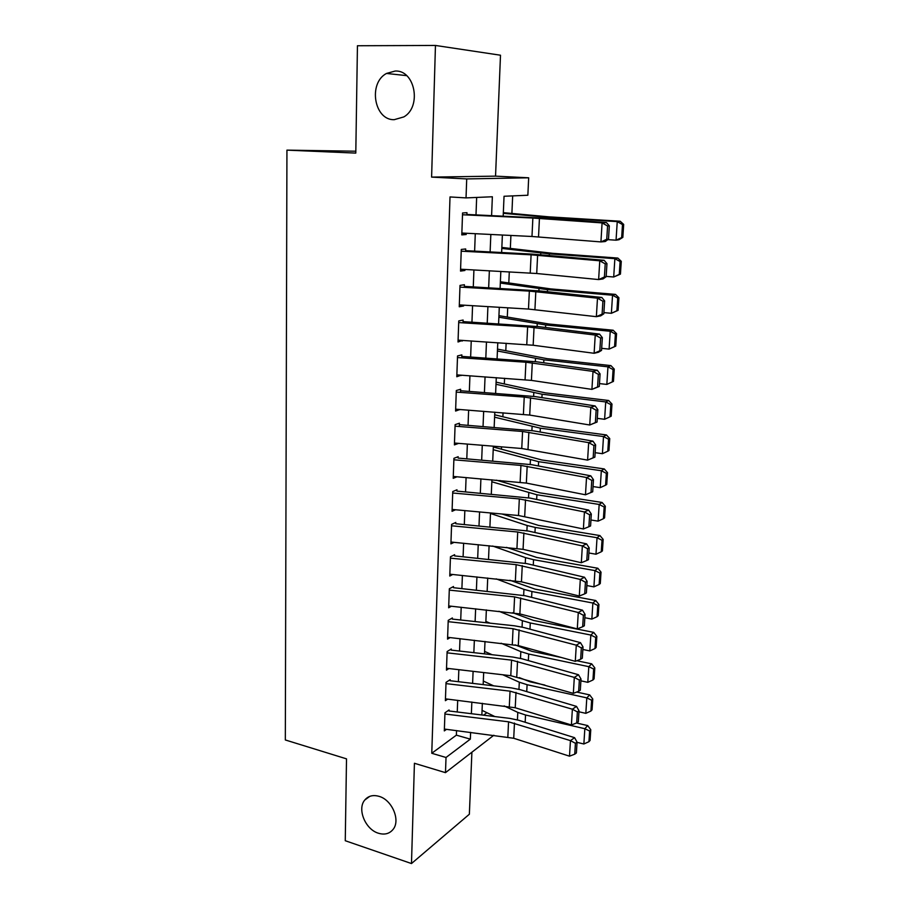 <?xml version="1.0" encoding="UTF-8"?>
<svg xmlns="http://www.w3.org/2000/svg" width="909" height="909" viewBox="0 0 909 909"><rect width="100%" height="100%" fill="white"/><g stroke="black" fill="none" stroke-linecap="round" stroke-linejoin="round"><path stroke-width="1.36" d="M379.133 796.375C392.109 799.931 400.733 820.372 393.063 829.428C389.427 833.826 384.507 835.076 378.314 833.201C365.259 829.349 356.953 808.919 364.816 799.988C368.35 795.852 373.122 794.648 379.133 796.375M395.233 71.027C415.083 69.948 421.89 106.751 403.846 116.909L394.154 119.693C374.178 120.306 367.918 83.208 386.484 73.447L395.233 71.027M355.828 151.212L286.937 150.133L285.324 739.96L346.511 758.856L345.261 840.723L411.482 863.55L469.362 814.225L471.896 752.209M431.605 177.107L495.541 176.141L500.495 55.222L435.456 45.45L431.605 177.107L466.715 178.925L528.674 177.8L527.856 195.242L504.041 196.264L503.188 216.137M495.541 176.141L528.674 177.8M490.962 685.522L490.996 684.613M500.018 481.27L500.052 480.497M501.438 449.251L501.541 446.864M502.87 416.833L503.052 412.788M504.325 384.007L504.586 378.258M505.802 350.76L506.131 343.272M507.29 317.082L507.711 307.81M508.801 282.983L509.301 271.882M510.335 248.441L510.915 235.454M511.892 213.445L512.665 195.889M286.937 150.133L355.794 153.098L357.442 45.745L435.456 45.45M449.069 709.963L444.956 712.826L444.319 730.904L446.501 729.336M450.16 679.671L446.035 682.386L445.387 700.691L447.694 699.123M451.262 649.003L447.114 651.571L446.467 670.115L448.898 668.547M452.375 617.95L448.217 620.381L447.558 639.141L450.137 637.573M453.511 586.51L449.33 588.782L448.66 607.791L451.421 606.223M454.659 554.683L450.455 556.785L449.773 576.033L452.739 574.477M455.818 522.436L451.591 524.391L450.909 543.877L454.114 542.321M457 489.781L452.75 491.564L452.057 511.312L455.534 509.756M458.193 456.704L453.921 458.318L453.216 478.316L457.034 476.782M459.284 426.491L459.397 423.208L455.114 424.639L454.398 444.899L458.625 443.376M460.511 392.393L460.624 389.268L456.307 390.518L455.591 411.05L459.886 409.504M461.749 357.851L461.863 354.885L457.534 355.953L456.795 376.746L461.124 375.178M463.011 322.843L463.113 320.036L458.761 320.922L458.022 341.989L462.386 340.398M464.294 287.358L464.385 284.733L460.011 285.415L459.261 306.776L463.624 305.969L463.647 305.163M465.59 251.407L465.681 248.964L461.283 249.441L460.522 271.087L464.897 270.484L464.942 269.45M483.52 715.178L486.894 712.701M491.599 215.603L492.36 196.764L466.033 197.901L450.012 196.946L431.764 753.277L456.375 735.154L456.545 730.586M457.25 711.974L457.693 700.328M458.386 681.693L458.84 669.694M459.545 651.037L460.011 638.675M460.715 620.006L461.193 607.257M461.897 588.566L462.397 575.454M463.101 556.74L463.613 543.241M464.317 524.516L464.84 510.608M465.544 491.871L466.09 477.566M466.794 458.806L467.351 444.081M468.055 425.31L468.635 410.164M469.339 391.381L469.93 375.803M470.635 357.01L471.237 340.977M471.953 322.184L472.566 305.697M473.282 286.892L473.919 269.939M474.623 251.123L475.282 233.693M475.998 214.876L476.657 197.446M466.896 214.967L466.987 212.695L462.567 212.979L461.795 234.908L466.192 234.511L466.237 233.249M493.837 735.245L445.478 772.65L414.424 763.276L411.482 863.55M445.478 772.65L446.024 757.481L470.339 739.131L470.623 732.347M431.764 753.277L446.024 757.481M466.033 197.901L466.715 178.925M502.382 235.033L501.632 252.52M500.825 271.416L500.098 288.426M499.291 307.31L498.587 323.854M497.78 342.727L497.087 358.805M496.28 377.667L495.621 393.313M494.814 412.163L494.155 427.366M493.36 446.194L492.723 460.977M491.917 479.793L491.303 494.155M490.496 512.96L489.906 526.902M489.099 545.695L488.519 559.251M487.724 578.022L487.156 591.18M486.36 609.928L485.815 622.71M485.008 641.447L484.474 653.855M483.679 672.558L483.168 684.602M482.361 703.293L481.861 714.985M471.373 713.701L471.851 702.032M472.612 683.363L473.1 671.342M473.85 652.651L474.362 640.266M475.112 621.551L475.634 608.791M476.396 590.066L476.93 576.92M477.691 558.183L478.236 544.65M478.998 525.891L479.566 511.96M480.327 493.178L480.906 478.838M481.679 460.045L482.27 445.296M483.043 426.491L483.656 411.311M484.417 392.495L485.054 376.871M485.815 358.044L486.463 341.977M487.235 323.138L487.906 306.617M488.667 287.767L489.36 270.78M490.121 251.929L490.837 234.465M456.375 735.154L470.339 739.131M461.817 234.181L466.192 234.511M460.556 270.087L464.897 270.484M459.306 305.526L463.624 305.969M458.068 340.489L462.363 341M456.852 374.997L461.113 375.565M457.363 409.311L459.886 409.686M462.499 214.763L532.867 218.035L602.088 222.91L606.473 222.603L544.037 218.149L466.919 214.456M608.496 239.147L605.303 241.51L600.929 241.919L602.088 222.91L607.576 225.989L606.746 239.306L608.496 239.147L609.325 225.852L607.576 225.989M461.863 233.034L531.981 236.488L600.929 241.919L606.746 239.306M609.325 225.852L606.473 222.603M622.835 237.385L623.676 224.409L622.495 224.568L621.654 237.579L622.835 237.385L619.029 239.715L616.052 240.192L607.814 239.646M621.654 237.579L616.052 240.192L617.245 221.603L551.218 217.592L503.313 213.331M622.495 224.568L617.245 221.603L620.211 221.239L623.676 224.409M503.336 212.661L548.775 216.831L620.211 221.239M461.215 251.179L531.095 254.815L599.77 260.803L604.133 260.292L532.469 254.122L465.613 250.657M606.144 276.745L602.985 278.938L598.633 279.563L599.77 260.803L605.224 263.86L604.405 276.984L606.144 276.745L606.962 263.644L605.224 263.86M460.579 269.212L536.708 273.507L598.633 279.563L604.405 276.984M606.962 263.644L604.133 260.292M459.954 287.108L529.345 291.107L597.486 298.186L601.838 297.459L540.378 290.96L464.329 286.369M603.826 313.821L600.69 315.855L596.361 316.673L597.486 298.186L602.906 301.209L602.099 314.15L603.826 313.821L604.633 300.902L602.906 301.209M459.329 304.901L528.481 309.06L596.361 316.673L602.099 314.15M604.633 300.902L601.838 297.459M458.704 322.57L527.618 326.899L595.236 335.046L599.565 334.114L538.582 326.626L463.056 321.627M601.542 350.397L598.44 352.26L594.122 353.283L595.236 335.046L600.61 338.034L599.815 350.806L601.542 350.397L602.337 337.648L600.61 338.034M458.091 340.125L533.163 345.238L594.122 353.283L599.815 350.806M602.337 337.648L599.565 334.114M457.477 357.555L525.913 362.225L593.02 371.395L597.327 370.27L536.81 361.827L461.806 356.408M599.292 386.461L591.918 389.382L593.02 371.395L598.361 374.349L597.577 386.95L599.292 386.461L600.076 373.894L598.361 374.349M456.863 374.872L531.424 380.394L591.918 389.382L597.577 386.95M600.076 373.894L597.327 370.27M620.438 274.12L621.279 261.326L620.097 261.565L619.268 274.393L620.438 274.12L613.7 276.995L606.167 276.393M619.268 274.393L613.7 276.995L614.87 258.656L549.343 253.861L501.813 248.407M620.097 261.565L614.87 258.656L617.836 258.065L621.279 261.326M501.848 247.43L552.638 253.316L617.836 258.065M618.086 310.355L618.904 297.732L617.734 298.061L616.904 310.719L618.086 310.355L611.382 313.298L603.906 312.605M616.904 310.719L611.382 313.298L612.541 295.209L547.502 289.653L500.325 283.04M617.734 298.061L612.541 295.209L615.495 294.402L618.904 297.732M500.382 281.756L550.774 288.903L615.495 294.402M615.757 346.113L616.563 333.648L615.393 334.069L614.586 346.556L615.757 346.113L609.098 349.101L601.667 348.34M614.586 346.556L609.098 349.101L610.234 331.262L545.673 324.967L498.871 317.218M615.393 334.069L610.234 331.262L613.189 330.24L616.563 333.648M498.939 315.65L548.945 324.013L613.189 330.24M613.461 381.382L614.257 369.088L613.086 369.588L612.291 381.905L613.461 381.382L606.837 384.427L599.463 383.587M612.291 381.905L606.837 384.427L607.962 366.827L543.877 359.828L497.428 350.976M613.086 369.588L607.962 366.827L610.916 365.611L614.257 369.088M497.507 349.113L547.127 358.669L610.916 365.611M456.261 392.086L524.232 397.074L590.827 407.255L595.122 405.937L535.06 396.563L460.568 390.745M597.065 422.049L589.736 425.003L590.827 407.255L596.134 410.186L595.361 422.605L597.065 422.049L597.838 409.652L596.134 410.186M455.659 409.175L529.708 415.072L589.736 425.003L595.361 422.605M597.838 409.652L595.122 405.937M610.019 416.788L611.189 416.186L611.984 404.062L610.814 404.63L610.019 416.788L604.61 419.288L597.293 418.367M604.61 419.288L605.724 401.926L542.094 394.222L496.007 384.291M610.814 404.63L605.724 401.926L608.666 400.505L611.984 404.062M496.098 382.155L545.343 392.881L608.666 400.505M455.057 426.162L522.573 431.48L588.668 442.626L592.941 441.126L533.333 430.843L459.34 424.628M594.872 457.147L587.6 460.124L588.668 442.626L593.929 445.524L593.168 457.784L594.872 457.147L595.634 444.91L593.929 445.524M454.466 443.035L521.755 448.501L587.6 460.124L593.168 457.784M595.634 444.91L592.941 441.126M607.791 451.216L608.95 450.534L609.734 438.57L608.564 439.217L607.791 451.216L602.417 453.693L595.145 452.682M602.417 453.693L603.508 436.547L540.344 428.173L494.598 417.197M608.564 439.217L603.508 436.547L606.439 434.945L609.734 438.57M494.701 414.788L543.582 426.639L606.439 434.945M453.875 459.795L520.937 465.419L586.532 477.52L590.793 475.839L531.629 464.681L458.136 458.079M592.702 491.78L585.476 494.791L586.532 477.52L591.77 480.384L591.009 492.485L592.702 491.78L593.463 479.702L591.77 480.384M453.284 476.452L526.345 483.088L585.476 494.791L591.009 492.485M593.463 479.702L590.793 475.839M605.587 485.179L606.746 484.429L607.519 472.623L606.348 473.35L605.587 485.179L600.247 487.644L593.032 486.565M600.247 487.644L601.326 470.726L538.617 461.681L493.201 449.694M606.348 473.35L601.326 470.726L604.258 468.93L607.519 472.623M493.326 447.012L541.832 459.977L604.258 468.93M452.705 493.008L519.323 498.927L584.43 511.949L588.668 510.085L529.947 498.075L456.954 491.11M452.125 509.449L518.516 515.517L583.385 528.981L584.43 511.949L589.623 514.789L588.884 526.72L590.577 525.947L591.316 514.039L589.623 514.789M591.316 514.039L588.668 510.085M583.385 528.981L588.884 526.72M603.406 518.709L604.565 517.891L605.326 506.222L604.167 507.029L603.406 518.709L598.099 521.141L590.941 519.993M598.099 521.141L599.167 504.45L536.901 494.769L491.837 481.793M604.167 507.029L599.167 504.45L602.088 502.472L605.326 506.222M496.382 480.179L540.116 492.883L602.088 502.472M451.546 525.788L517.721 532.004L582.351 545.911L586.578 543.889L528.288 531.038L455.773 523.72M450.978 542.025L523.061 549.343L581.328 562.728L582.351 545.911L587.521 548.729L586.782 560.501L588.464 559.66L589.202 547.911L587.521 548.729M589.202 547.911L586.578 543.889M581.328 562.728L586.782 560.501M601.258 551.808L602.417 550.911L603.167 539.401L602.008 540.276L601.258 551.808L595.986 554.217L588.884 552.99M595.986 554.217L597.043 537.73L535.219 527.425L527.152 525.516L490.474 513.483M602.008 540.276L597.043 537.73L599.963 535.583L603.167 539.401M502.029 514.005L538.423 525.379L599.963 535.583M450.409 558.149L516.142 564.648L580.306 579.442L584.51 577.238L526.652 563.58L454.614 555.91M449.841 574.181L521.459 581.84L579.294 596.031L580.306 579.442L585.43 582.226L584.714 593.85L586.385 592.941L587.112 581.34L585.43 582.226M587.112 581.34L584.51 577.238M579.294 596.031L584.714 593.85M599.145 584.476L600.292 583.51L601.031 572.147L599.883 573.09L599.145 584.476L593.907 586.862L586.85 585.566M593.907 586.862L594.941 570.591L533.549 559.683L525.538 557.649L492.667 546.036M599.883 573.09L594.941 570.591L597.849 568.261L601.031 572.147M506.449 547.366L536.742 557.456L597.849 568.261M449.285 590.111L514.596 596.883L578.283 612.518L582.476 610.166L525.038 595.713L453.466 587.703M448.728 605.939L519.868 613.916L577.283 628.903L578.283 612.518L583.385 615.279L582.669 626.744L584.339 625.778L585.055 614.336L583.385 615.279M585.055 614.336L582.476 610.166M577.283 628.903L582.669 626.744M597.043 616.722L598.202 615.688L598.929 604.474L597.781 605.485L597.043 616.722L591.85 619.086L584.839 617.734M591.85 619.086L592.873 603.031L531.913 591.52L523.948 589.373L496.166 578.874M597.781 605.485L592.873 603.031L595.77 600.531L598.929 604.474M509.915 580.26L535.094 589.134L595.77 600.531M448.171 621.665L513.051 628.71L576.283 645.174L580.465 642.663L523.448 627.437L514.437 625.801L452.341 619.097M447.614 637.3L518.3 645.595L575.295 661.343L576.283 645.174L581.351 647.912L580.646 659.23L582.305 658.196L583.021 646.89L581.351 647.912M583.021 646.89L580.465 642.663M575.295 661.343L580.646 659.23M594.986 648.56L596.134 647.458L596.849 636.391L595.702 637.459L594.986 648.56L589.816 650.912L582.851 649.481M490.133 623.176L485.861 621.415M589.816 650.912L590.827 635.05L530.288 622.972L522.38 620.699L498.927 611.268M595.702 637.459L590.827 635.05L593.725 632.391L596.849 636.391M512.642 612.723L533.458 620.427L593.725 632.391M447.069 652.832L511.54 660.127L574.318 677.398L578.476 674.739L521.868 658.764L512.926 657.059L451.216 650.105M446.524 668.263L510.79 675.694L573.34 693.362L574.318 677.398L579.351 680.114L578.658 691.283L580.306 690.192L581.01 679.034L579.351 680.114M581.01 679.034L578.476 674.739M573.34 693.362L578.658 691.283M592.941 680L594.088 678.841L594.804 667.899L593.657 669.035L592.941 680L587.805 682.329L580.896 680.841M492.099 654.707L484.588 651.412M587.805 682.329L588.805 666.672L528.686 654.025L520.834 651.639L501.098 643.231M593.657 669.035L588.805 666.672L591.691 663.843L594.804 667.899M515.073 644.867L531.845 651.333L561.569 657.548M576.829 660.741L591.691 663.843M445.989 683.613L510.04 691.158L572.375 709.213L576.511 706.395L520.312 689.704L511.426 687.92L450.114 680.727M445.455 698.851L515.233 707.759L571.409 724.973L572.375 709.213L577.374 711.906L576.692 722.928L578.34 721.78L579.022 710.77L577.374 711.906M579.022 710.77L576.511 706.395M571.409 724.973L576.692 722.928M590.93 711.043L592.066 709.815L592.77 699.021L591.634 700.214L590.93 711.043L585.828 713.349L578.965 711.792M493.655 685.841L483.315 681.057M585.828 713.349L586.805 697.885L527.095 684.693L519.312 682.204L502.802 674.773M591.634 700.214L586.805 697.885L589.691 694.908L592.77 699.021M519.209 677.591L530.242 681.852L544.877 685.068M576.692 692.056L589.691 694.908M444.921 714.008L508.563 721.814L570.454 740.619L574.579 737.665L518.766 720.269L509.949 718.405L449.023 710.974M444.387 729.063L513.721 738.267L569.5 756.174L570.454 740.619L575.42 743.289L574.749 754.175L576.386 752.959L577.067 742.096L575.42 743.289M577.067 742.096L574.579 737.665M569.5 756.174L574.749 754.175M588.941 741.699L590.077 740.415L590.77 729.745L589.634 731.006L588.941 741.699L583.862 743.982L577.056 742.369M494.848 716.565L482.065 710.361M583.862 743.982L584.839 728.711L525.538 714.997L517.8 712.395L504.12 705.907M589.634 731.006L584.839 728.711L587.714 725.587L590.77 729.745M523.652 710.338L530.311 712.372M576.499 723.007L587.714 725.587M532.867 218.035L531.981 236.488M539.435 218.421L538.526 236.908M551.161 218.66L551.218 217.592M542.537 218.046L542.582 216.944M531.095 254.815L530.22 273.03M537.617 255.27L536.708 273.507M529.345 291.107L528.481 309.06M535.81 291.63L534.924 309.617M527.618 326.899L526.765 344.625M534.038 327.49L533.163 345.238M525.913 362.225L525.072 379.712M532.288 362.873L531.424 380.394M549.263 255.429L549.343 253.861M540.696 254.668L540.775 253.066M547.388 291.698L547.502 289.653M538.889 290.8L538.992 288.71M545.548 327.479L545.673 324.967M537.105 326.456L537.242 323.877M543.718 362.793L543.877 359.828M535.344 361.634L535.503 358.578M524.232 397.074L523.402 414.334M530.561 397.79L529.708 415.072M541.923 397.631L542.094 394.222M533.606 396.347L533.788 392.836M522.573 431.48L521.755 448.501M528.856 432.241L528.015 449.307M540.151 432.014L540.344 428.173M531.901 430.605L532.095 426.651M520.937 465.419L520.118 482.224M527.175 466.249L526.345 483.088M538.389 465.953L538.617 461.681M530.208 464.419L530.424 460.034M519.323 498.927L518.516 515.517M525.516 499.814L524.698 516.437M536.662 499.45L536.901 494.769M528.538 497.791L528.777 492.985M517.721 532.004L516.937 548.377M523.879 532.947L523.061 549.343M534.958 532.504L535.219 527.425M526.89 530.742L527.152 525.516M516.142 564.648L515.369 580.817M522.255 565.648L521.459 581.84M533.276 565.148L533.549 559.683M525.254 563.273L525.538 557.649M514.596 596.883L513.824 612.848M520.664 597.929L519.868 613.916M531.606 597.372L531.913 591.52M523.652 595.384L523.948 589.373M513.051 628.71L512.301 644.47M519.084 629.812L518.3 645.595M529.97 629.176L530.288 622.972M522.061 627.096L522.38 620.699M511.54 660.127L510.79 675.694M517.528 661.286L516.755 676.875M528.345 660.593L528.686 654.025M520.493 658.4L520.834 651.639M510.04 691.158L509.301 706.532M515.994 692.363L515.233 707.759M526.743 691.613L527.095 684.693M518.948 689.329L519.312 682.204M508.563 721.814L507.836 736.994M514.471 723.053L513.721 738.267M525.163 722.257L525.538 714.997M517.426 719.871L517.8 712.395M386.484 73.447L406.653 75.64M364.816 799.988L369.747 796.375"/></g></svg>
